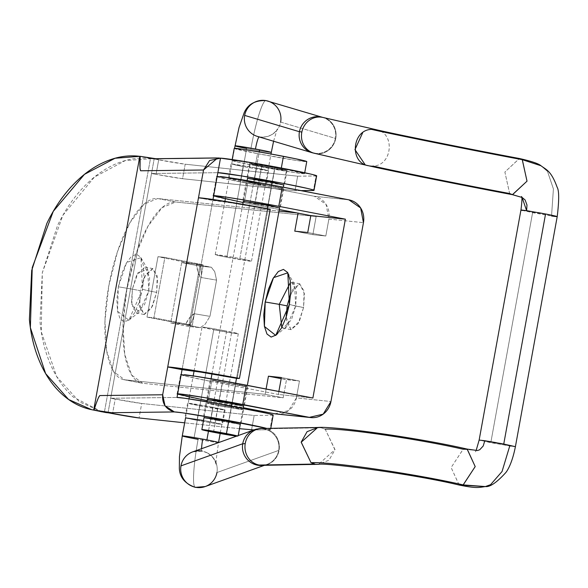 <?xml version="1.0" encoding="UTF-8"?>
<svg xmlns="http://www.w3.org/2000/svg" width="588" height="588" viewBox="0 0 588 588"><rect width="100%" height="100%" fill="white"/><g stroke="black" fill="none" stroke-linecap="round" stroke-linejoin="round"><path stroke-width="0.44" stroke-dasharray="2.94 2.21" d="M132.351 289.164L118.306 286.804L126.641 262.469L140.922 257.625L142.494 289.303L148.771 290.862L147.698 269.363L138.011 272.656L132.351 289.164L136.6 275.338L144.986 267.092L149.653 277.154L148.771 290.862L156.673 292.39L157.555 278.675L152.887 268.62L144.508 276.867L140.26 290.692L132.351 289.164L140.26 290.692L139.709 307.179L144.295 314.499L151.322 308.377L156.673 292.39L157.224 275.904L152.637 268.584L145.611 274.706L140.26 290.692L139.378 304.4L144.038 314.462L152.424 306.216L156.673 292.39L148.771 290.862L144.523 304.694L136.137 312.941L131.469 302.879L132.351 289.164L131.83 305.76L139.503 311.838L148.771 290.862L142.494 289.303L143.928 276.257L143.303 265.012L140.708 257.272L136.548 254.214L131.455 256.317L126.192 263.248L121.576 273.949L118.306 286.804L116.872 299.843L117.497 311.096L120.092 318.836L124.252 321.886L129.345 319.791L134.608 312.86L139.224 302.159L142.494 289.303L128.838 320.217L117.526 311.258L118.306 286.804L132.351 289.164M286.15 317.211L290.928 329.647L299.314 321.401L303.562 307.575L304.106 291.089L299.527 283.769L292.501 289.891L287.142 305.878L286.599 322.364L291.178 329.684L298.204 323.562L303.562 307.575L289.384 304.488L295.661 306.047L294.588 284.548L290.494 282.328L291.876 282.277L296.536 292.339L295.661 306.047L303.562 307.575L304.444 293.86L299.777 283.806L290.715 293.566M207.968 399.333L208.358 399.833L218.773 402.016L222.286 382.685L247.717 386.779L235.678 384.067L246.093 386.257L246.482 386.757L222.286 382.685L211.871 380.495L211.482 379.995L235.678 384.067L232.164 403.405L235.678 384.067L210.239 379.973L222.286 382.685L218.773 402.016L207.307 399.553M243.983 201.155L244.373 201.655L254.788 203.838L258.301 184.5L283.732 188.601L271.693 185.889L282.108 188.072L282.497 188.572L258.301 184.5L247.886 182.317L247.497 181.817L271.693 185.889L268.179 205.219L271.693 185.889L246.254 181.788L258.301 184.5L254.788 203.838L243.322 201.368M177.113 393.923L180.626 374.585L184.823 375.945L211.702 381.59L208.189 400.928L243.292 407.697L207.094 400.715M177.598 394.225L177.128 393.975M243.579 406.146L218.773 402.016L233.105 404.61L242.969 406.087L242.579 405.588M213.128 195.745L216.641 176.407L231.745 180.207L314.33 196.267L348.897 199.839L314.33 196.267L247.717 183.412L244.204 202.742L243.116 202.529M180.773 374.512A49.149 1.426 -169.7 0 0 211.702 381.59L278.315 394.445L312.882 398.025L278.315 394.445L278.859 391.454L278.315 394.445L211.702 381.59L208.189 400.928A49.149 1.426 10.3 0 1 177.26 393.842M279.307 209.519L244.204 202.742L279.307 209.519M213.613 196.047L213.143 195.789M279.594 207.961L254.788 203.838L269.12 206.432L278.984 207.909L278.594 207.41M274.802 413.783L288.605 410.586L296.381 397.936L299.461 381.017L281.395 377.533L299.461 381.017L281.189 378.65L286.496 379.679L283.203 397.804L265.137 394.32L283.203 397.804L142.796 383.288L124.729 379.804L265.137 394.32L266.107 388.991L265.137 394.32L124.729 379.804L113.587 371.623L106.641 350.889L104.965 320.761L108.802 285.819L117.571 251.392L129.933 222.712L144.016 204.154L157.672 198.538L279.021 211.085L157.672 198.538L175.738 202.029L316.146 216.538L312.853 234.671L325.811 236.009L307.744 232.517L325.811 236.009L328.883 219.089L326.075 204.396L314.33 196.267A19.661 18.39 95.9 0 1 328.883 219.089L363.45 222.661L328.883 219.089L325.811 236.009L312.853 234.671L294.786 231.18L312.853 234.671L316.146 216.538L298.079 213.054L316.146 216.538L175.738 202.029A92.154 32.465 -79.1 0 0 127.148 287.76A92.154 32.465 -79.1 0 0 141.701 383.119M297.087 212.952L298.079 213.054L297.087 212.952M196.37 264.093L181.685 262.579L170.704 322.996L192.305 325.23L203.286 264.813L181.685 262.579L199.751 266.063L188.77 326.487L200.295 327.678L205.153 324.201L209.975 316.366L216.56 280.116L214.708 271.59L211.276 267.253L199.751 266.063L188.77 326.487L170.704 322.996L181.685 262.579L199.751 266.063L211.276 267.253L198.825 264.96L211.423 267.275L214.708 271.59L216.56 280.116L209.975 316.366L194.363 313.742L200.949 277.485L198.252 273.06L196.37 264.093L198.825 264.96C201.294 265.996 202 270.171 200.949 277.485L216.56 280.116L200.949 277.485C202 270.171 201.294 265.996 198.825 264.96L157.981 256.684L147 317.108L185.389 324.517L190.291 316.866L194.363 313.742L200.949 277.485C198.876 276.044 197.347 271.582 196.37 264.093L203.286 264.813L192.305 325.23L153.916 317.821L164.897 257.397L203.286 264.813L164.897 257.397L153.916 317.821L147 317.108L157.981 256.684L164.897 257.397L157.981 256.684L211.423 267.275M123.634 379.635A92.154 32.465 100.9 0 1 109.081 284.276A92.154 32.465 100.9 0 1 157.672 198.538L175.738 202.029L162.082 207.645L148 226.204L135.637 254.876L126.861 289.311L123.032 324.245L124.707 354.373L131.653 375.107L142.796 383.288L124.729 379.804M276.434 414.018A19.661 18.39 95.9 0 0 296.381 397.936L330.948 401.508L296.381 397.936L299.461 381.017L286.496 379.679L283.203 397.804L142.796 383.288M216.788 176.327A49.149 1.426 -169.7 0 0 247.717 183.412L244.204 202.742A49.149 1.426 10.3 0 1 213.275 195.664M295.661 306.047L291.413 319.879L283.026 328.126L281.762 327.56L286.393 327.024L295.661 306.047M170.704 322.996L188.77 326.487L200.295 327.678L205.153 324.201L209.975 316.366L194.363 313.742C192.761 320.997 190.593 324.877 187.844 325.377A24.571 0.713 -169.7 0 0 200.295 327.678L185.389 324.517L170.704 322.996M192.305 325.23L153.916 317.821L147 317.108L185.389 324.517L192.305 325.23M185.389 324.517L187.844 325.377C190.593 324.877 192.761 320.997 194.363 313.742C191.923 314.308 188.932 317.902 185.389 324.517M248.151 178.193L248.548 178.693L258.955 180.876L261.594 166.375L287.025 170.476L274.986 167.764L250.789 163.692L251.179 164.192L275.934 168.969L285.79 170.447L285.401 169.947L274.986 167.764L272.354 182.265L274.986 167.764L249.555 163.662L261.594 166.375L258.955 180.876L247.497 178.414M204.668 417.458L205.065 417.958L215.473 420.148L218.111 405.647L243.55 409.74L231.503 407.028L207.307 402.956L207.696 403.456L218.111 405.647L242.307 409.711L241.918 409.211L231.503 407.028L228.872 421.53L231.503 407.028L206.072 402.927L218.111 405.647L215.473 420.148L204.014 417.678M253.884 182.486L256.522 167.984L231.084 163.89L243.131 166.602L240.492 181.104L228.453 178.392L239.397 179.869L253.884 182.486L229.688 178.421L230.077 178.921L240.492 181.104L264.688 185.176L264.299 184.676L253.884 182.486L265.93 185.198L240.492 181.104L243.131 166.602L267.327 170.674L266.937 170.175L256.522 167.984L232.326 163.92L232.716 164.419L243.131 166.602L268.562 170.704L256.522 167.984L253.884 182.486M186.205 417.686L186.594 418.186L197.009 420.369L221.206 424.44L220.816 423.941L203.507 420.464L210.401 421.758L213.04 407.256L187.601 403.155L199.648 405.867L197.009 420.369L185.551 417.906M316.638 175.9L297.653 176.194L185.191 164.206L154.152 158.995A14.744 0.426 10.3 0 1 151.638 158.716L142.024 156.614M149.051 157.731L157.606 158.951M158.642 158.936L220.5 158.172L157.657 158.951L140.179 156.32L151.638 158.716A14.744 0.426 -169.7 0 0 154.152 158.995L158.686 159.84L156.048 174.335L151.52 173.497L156.048 174.335L158.686 159.84A24.571 0.713 -169.7 0 0 185.191 164.206L182.559 178.708L156.048 174.335A24.571 0.713 10.3 0 0 182.559 178.708L185.191 164.206L297.653 176.194L295.022 190.696L182.559 178.708L295.022 190.696L297.653 176.194L316.079 175.966L313.448 190.468L316.079 175.966M269.966 429.732L253.906 429.938L269.966 429.732L272.597 415.231L254.17 415.466L141.708 403.471L110.669 398.26L177.017 397.437L110.669 398.26L115.204 399.105L112.565 413.607L115.204 399.105A24.571 0.713 -169.7 0 0 141.708 403.471L139.077 417.972L141.708 403.471L254.17 415.466L251.539 429.968L254.17 415.466L272.597 415.231L269.966 429.732L266.864 428.395M239.478 428.681L184.654 422.831L239.478 428.681M240.279 424.271L215.473 420.148L239.676 424.213L239.279 423.713M301.13 190.622L295.022 190.696L301.13 190.622M151.52 173.497L217.861 172.674L151.52 173.497L110.669 398.26L151.52 173.497M283.761 184.999L258.955 180.876L273.295 183.471L283.159 184.948L282.762 184.448M273.155 415.172L272.597 415.231M199.648 405.867L213.981 408.462L223.844 409.939L223.455 409.439L198.7 404.662L188.844 403.184L189.233 403.684L199.648 405.867L225.079 409.968L213.04 407.256L210.401 421.758L222.448 424.47L197.009 420.369L199.648 405.867M108.038 412.761L154.152 158.995L108.038 412.761M198.472 197.796L212.812 200.464L212.988 199.486L182.067 369.646L212.812 200.464L232.025 203.007L267.974 209.269C244.659 204.867 214.319 200.023 212.812 200.464L198.472 197.796M237.229 378.451L267.974 209.269L237.229 378.451M270.186 209.247L267.974 209.269L270.186 209.247M102.224 411.901L79.512 401.935L56.713 376.651L41.256 331.794L42.314 272.722L62.901 215.245L94.345 177.135L125.384 160.531L151.638 158.716L150.469 158.562L104.363 412.306L150.469 158.562C139.084 157.106 127.581 158.878 115.961 163.861C104.341 168.852 93.47 176.687 83.349 187.366C73.235 198.046 64.621 210.776 57.514 225.557L42.314 272.722L40.021 321.82C41.52 337.887 45.173 352.447 50.98 365.508C56.786 378.569 64.305 389.146 73.551 397.245L101.761 411.798M237.273 435.899A18.434 0.537 10.3 0 1 238.052 436.245A18.434 0.537 10.3 0 1 236.56 436.149L237.273 435.899M213.495 432.254L261.807 166.397A18.434 0.537 -169.7 0 0 286.363 170.395A18.434 0.537 -169.7 0 0 274.772 167.742L272.141 182.221L274.772 167.742L284.849 169.851L285.224 170.336L275.684 168.91L251.73 164.287L251.355 163.802L274.772 167.742A18.434 0.537 -169.7 0 0 250.216 163.743A18.434 0.537 -169.7 0 0 261.807 166.397L213.495 432.254M271.641 184.97L267.966 205.183L271.641 184.97M267.327 208.711L236.501 378.312L267.327 208.711M235.626 383.148L231.951 403.361L235.626 383.148M231.451 406.11L228.659 421.486L231.451 406.11M306.738 161.538L296.822 160.509L257.522 153.644L255.332 165.728A36.86 1.066 10.3 0 1 232.135 160.421A36.86 1.066 10.3 0 1 281.248 168.411A36.86 1.066 10.3 0 1 304.444 173.717A36.86 1.066 10.3 0 1 255.332 165.728L257.522 153.644A36.86 1.066 -169.7 0 0 306.642 161.634M234.333 148.338A36.86 1.066 -169.7 0 0 257.522 153.644L234.215 148.397M255.332 165.728L294.625 172.6L304.547 173.622L281.248 168.411L241.955 161.538L232.032 160.517L235.171 161.502L255.332 165.728M322.239 117.269A18.434 18.287 -73.4 0 1 335.403 138.393L280.63 122.076A18.434 18.287 -73.4 0 1 263.578 137.136A18.434 18.287 106.6 0 0 280.63 122.076L335.403 138.393A18.434 18.287 106.6 0 0 322.378 117.306M322.437 117.321L322.32 117.291A18.434 17.25 -77 0 1 335.704 138.658A18.434 17.25 103 0 0 322.959 117.446M271.252 152.41A18.434 0.537 10.3 0 1 250.804 149.249A49.149 6.042 100.5 0 1 265.952 100.607A49.149 6.042 -79.5 0 0 250.804 149.249A18.434 0.537 -169.7 0 0 271.119 152.461M263.578 137.136A18.434 18.287 -73.4 0 1 259.257 136.857M273.589 141.23L277.183 129.125C277.661 128.537 272.641 138.614 259.242 136.85A12.289 1.507 -79.5 0 0 259.051 136.901A12.289 1.507 100.5 0 1 259.242 136.85L257.39 136.409M195.275 487.349A49.149 6.042 100.5 0 1 198.083 439.346A18.434 0.537 -169.7 0 0 218.538 442.507L216.178 459.765L216.016 464.77C216.259 465.549 215.245 454.318 202.037 451.121L192.739 451.863M201.596 448.688A12.289 1.507 -79.5 0 0 202.029 451.114A12.289 1.507 100.5 0 1 201.596 448.688M194.532 451.319A18.434 18.243 70.3 0 1 202.154 451.106A18.434 18.243 -109.7 0 1 216.943 472.546L278.697 450.408A18.434 18.243 -109.7 0 1 265.107 464.976M265.239 464.939A18.434 18.243 70.3 0 0 278.697 450.408L216.943 472.546A18.434 18.243 70.3 0 0 206.285 452.392M262.704 465.336A18.434 17.199 89 0 0 279.094 450.188A18.434 17.199 -91 0 1 261.77 465.343M375.85 129.632C395.401 132.219 392.747 165.772 372.99 166.044L368.705 165.787L315.197 153.468A18.434 17.25 103 0 0 319.446 153.718A18.434 17.25 103 0 0 335.704 138.658A18.434 17.25 -77 0 1 319.446 153.718M335.366 138.577A18.434 18.287 -73.4 0 1 313.301 153.02A18.434 18.287 106.6 0 0 335.366 138.577M259.609 149.8L239.838 258.595A18.434 0.537 10.3 0 1 251.429 261.248A18.434 0.537 10.3 0 1 226.872 257.257L246.644 148.463A18.434 0.537 -169.7 0 0 250.804 149.249A18.434 0.537 10.3 0 1 246.644 148.463L226.872 257.257L216.796 255.141L216.421 254.655L239.838 258.595L249.915 260.712L250.29 261.197L226.872 257.257A18.434 0.537 10.3 0 1 215.281 254.604A18.434 0.537 10.3 0 1 239.838 258.595L259.227 151.91M375.842 129.639C395.43 132.197 392.784 165.779 372.99 166.044C389.352 169.969 466.38 185.448 509.656 193.525L504.879 172.041L519.38 158.503M509.627 193.518L522.093 197.428L509.627 193.518L504.886 172.049L519.432 158.51M538.042 212.584L520.946 210.019M522.306 210.475L551.544 215.972L532.603 212.65L490.789 442.72L532.603 212.65L521.159 209.989M551.544 215.972L553.411 188.902L547.501 171.417L540.989 165.757L547.501 171.417L553.411 188.902L551.544 215.972L557.005 216.649M503.747 444.058C516.654 446.637 518.645 447.299 509.73 446.042L479.139 440.089M515.191 446.718L490.796 442.72L479.345 440.059L484.806 440.728M477.507 450.533L463.153 449.239L477.507 450.533L475.42 451.79L476.118 450.57M459.169 485.041L451.136 467.526L463.124 449.232M317.843 427.527L321.092 427.77L314.477 427.888L321.092 427.77L325.179 429.13L335.02 449.592L318.556 464.322M459.11 485.034L451.128 467.534L463.182 449.247C420.251 439.302 342.473 427.954 325.179 429.13L334.954 449.813L328.942 460.257L318.115 464.255L315.072 464.05M269.216 430.129A18.434 17.199 -91 0 1 279.094 450.188A18.434 17.199 89 0 0 269.216 430.129A18.434 17.199 89 0 0 265.166 428.777L314.323 427.895L265.166 428.777A18.434 17.199 89 0 0 261.601 428.49M182.28 435.951A18.434 0.537 -169.7 0 0 193.93 438.56L213.701 329.765A18.434 0.537 -169.7 0 0 238.258 333.756A18.434 0.537 -169.7 0 0 226.659 331.103L208.461 431.254L226.659 331.103L236.736 333.22L237.118 333.697L213.701 329.765L203.617 327.648L203.242 327.163L226.659 331.103A18.434 0.537 -169.7 0 0 202.103 327.104A18.434 0.537 -169.7 0 0 213.701 329.765L193.93 438.56A18.434 0.537 -169.7 0 0 198.083 439.346A49.149 6.042 -79.5 0 0 194.885 487.129M218.405 442.566A18.434 0.537 10.3 0 1 198.083 439.346M203.382 487.099A18.434 18.243 70.3 0 0 216.943 472.546M256.868 429.049A18.434 18.243 -109.7 0 1 278.734 450.224A18.434 18.243 70.3 0 0 256.831 429.064M312.272 463.241L311.03 462.705M317.652 427.505L321.092 427.785L325.179 429.13M463.182 449.247L467.217 449.107M515.404 446.682L509.73 446.042L502.049 471.517L490.568 484.681L485.357 486.563M496.228 442.661L499.837 443.315M557.211 216.612L545.554 213.988M512.523 194.694L509.656 193.525M368.198 165.669L372.99 166.044M235.134 145.795A18.434 0.537 -169.7 0 0 246.644 148.463M280.63 122.076A18.434 18.287 106.6 0 0 267.518 100.967M140.922 257.625L147.698 269.363M144.986 267.092L152.887 268.62M287.811 272.81L294.588 284.548M291.876 282.277L299.777 283.806M210.239 379.973L206.726 399.303M246.254 181.788L242.741 201.125M141.804 383.141L123.737 379.657M283.732 188.601L280.219 207.939M247.717 386.779L244.204 406.117M310.464 417.539L310.861 417.576M283.026 328.126L290.928 329.647M275.728 335.403L286.393 327.024M136.137 312.941L144.038 314.462M128.838 320.217L139.503 311.838M249.555 163.662L246.916 178.164M206.072 402.927L203.433 417.429M231.084 163.89L228.453 178.392M187.601 403.155L184.97 417.656M270.531 429.622L270.767 428.329M225.079 409.968L222.448 424.47M268.562 170.704L265.93 185.198M243.55 409.74L240.911 424.242M287.025 170.476L284.394 184.977M217.678 157.929L216.656 157.944M154.842 158.709L155.923 158.745M238.111 436.215L238.228 435.554M240.33 423.999L243.175 408.337M243.623 405.867L247.35 385.375M279.638 207.689L283.365 187.19M283.813 184.728L286.422 170.366M304.555 173.658L304.724 172.732M232.025 160.48L232.194 159.554M204.065 417.406L206.91 401.744M207.358 399.281L211.085 378.782M211.959 373.946L242.785 204.323M243.373 201.096L247.1 180.604M247.548 178.135L250.157 163.773M264.468 465.306L266.937 464.424L262.483 465.343M251.488 261.219L270.98 153.99M522.269 197.539L521.497 196.532L521.659 197.193M238.309 333.727L220.177 433.503M185.602 417.627L189.013 398.862M189.329 397.113L193.18 375.901M194.062 371.072L202.044 327.134M215.223 254.633L224.91 201.331M225.344 198.928L234.546 148.316"/><path stroke-width="0.88" d="M279.241 304.349L265.188 301.989L273.53 277.654L287.811 272.81L289.384 304.488L290.817 291.442L290.185 280.197L287.598 272.457L283.438 269.4L278.337 271.502L273.082 278.425L268.466 289.134L265.188 301.989L263.755 315.028L264.387 326.281L266.974 334.021L271.141 337.071L276.235 334.976L281.49 328.045L286.113 317.344L289.384 304.488L275.728 335.403L264.416 326.443L265.188 301.989L279.241 304.349L290.494 282.328L279.241 304.349L287.142 305.878L279.241 304.349L281.762 327.56L279.241 304.349M290.715 293.566L287.135 305.929M207.307 399.553L232.164 403.405L217.825 400.81L207.307 399.553M243.322 201.368L268.179 205.219L243.322 201.375M207.094 400.715L177.128 393.975L180.303 393.989L205.749 397.811L309.369 417.355L274.802 413.783L243.292 407.697L274.802 413.783A19.661 18.39 95.9 0 0 276.434 414.018M243.579 406.146L232.164 403.405L243.579 406.146M243.116 202.529L213.143 195.789L226.365 197.156L241.764 199.626L278.763 206.314L282.277 186.984L348.897 199.839L263.674 183.507L229.886 177.826L216.656 176.459M274.802 413.783L309.369 417.355A19.661 18.39 -84.1 0 0 310.993 417.59A19.661 18.39 -84.1 0 0 330.948 401.508L363.45 222.661A19.661 18.39 -84.1 0 0 348.897 199.839L360.642 207.968L363.45 222.661L330.948 401.508L323.172 414.158L309.369 417.355L242.748 404.5L246.262 385.162L312.882 398.025L345.384 219.177L310.817 215.605L345.384 219.177L278.763 206.314L345.384 219.177L312.882 398.025L227.659 381.693L193.864 376.004L180.641 374.637M310.817 215.605L279.307 209.519L310.817 215.605L307.744 232.517L310.817 215.605M279.594 207.961L268.179 205.219L279.594 207.961M278.859 391.454L281.395 377.533L268.429 376.188L266.107 388.991L268.429 376.188L281.189 378.65L268.429 376.188L281.395 377.533L278.859 391.454M279.021 211.085L297.087 212.952L279.021 211.085M298.079 213.054L294.786 231.18L307.744 232.517L294.786 231.18L298.079 213.054M287.157 305.826L286.15 317.211M177.672 393.813A49.149 1.426 10.3 0 1 242.748 404.5L246.262 385.162A49.149 1.426 -169.7 0 0 184.434 374.725M213.687 195.635A49.149 1.426 10.3 0 1 278.763 206.314L282.277 186.984A49.149 1.426 -169.7 0 0 220.449 176.547M247.497 178.414L272.354 182.265L258.014 179.671L247.497 178.414M204.014 417.678L228.872 421.53L214.532 418.935L204.014 417.678M185.551 417.906L203.507 420.464L185.551 417.906M142.024 156.614L149.051 157.731M157.606 158.951L158.642 158.936M316.572 175.753A49.149 1.426 -169.7 0 0 285.57 168.859A49.149 1.426 -169.7 0 0 220.5 158.172L212.988 199.486L220.5 158.172L244.005 161.406L264.409 164.919L310.104 173.938C315.829 175.268 317.821 175.944 316.079 175.966M253.906 429.938L239.478 428.681L253.906 429.938M184.654 422.831L139.077 417.972L108.038 412.761A14.744 0.426 10.3 0 1 105.517 412.489A14.744 0.426 -169.7 0 0 108.038 412.761L112.565 413.607A24.571 0.713 10.3 0 0 139.077 417.972L184.654 422.831M101.761 411.798L94.065 410.086L111.492 412.717L174.379 411.938L182.229 412.769L218.288 418.693L266.864 428.395M240.279 424.271L228.872 421.53L240.279 424.271M313.448 190.468L301.13 190.622L313.448 190.468C315.183 190.446 313.191 189.77 307.473 188.439L282.938 183.353A49.149 1.426 10.3 0 1 313.933 190.255M217.861 172.674L241.367 175.908L282.938 183.353A49.149 1.426 10.3 0 0 217.861 172.674M283.761 185.007L272.354 182.265L283.761 184.999M273.089 415.018A49.149 1.426 -169.7 0 0 242.087 408.123A49.149 1.426 -169.7 0 0 177.017 397.437L184.867 398.267L220.926 404.191L266.621 413.202C272.347 414.533 274.339 415.216 272.597 415.231M91.669 409.689L105.517 412.489L91.669 409.689L68.649 399.524L45.629 373.593L30.355 327.619L32.244 267.577L53.258 211.364L84.444 174.364L115.042 158.253L139.812 156.342L93.698 410.079C82.408 408.123 72.14 403.089 62.909 394.982C53.67 386.867 46.151 376.283 40.352 363.23C34.552 350.169 30.899 335.616 29.4 319.563L31.693 270.502L46.878 223.366C53.978 208.6 62.593 195.87 72.706 185.191C82.82 174.518 93.683 166.676 105.303 161.685C116.924 156.687 128.427 154.909 139.812 156.342L140.179 156.32C139.694 164.765 139.863 169.587 140.686 170.785L203.521 170.006L217.678 157.929L220.5 158.172L209.593 160.524L203.521 170.006L198.472 197.796L203.521 170.006L140.642 170.777L140.017 168.521L140.179 156.32L139.812 156.342L93.698 410.079L98.35 397.833L99.791 395.555L162.678 394.769L165.007 405.801L174.379 411.938A49.149 1.426 10.3 0 1 239.456 422.625A49.149 1.426 10.3 0 1 265.445 428.049M177.017 397.437L182.067 369.646L167.727 366.971L162.678 394.769L198.472 197.796L167.727 366.971A63.894 1.852 10.3 0 1 239.441 378.422L270.186 209.247A63.894 1.852 -169.7 0 0 198.472 197.796L223.447 201.103L270.186 209.247L239.441 378.422L192.702 370.278L167.727 366.971L182.067 369.646C183.574 369.198 213.914 374.041 237.229 378.451L239.441 378.422L237.229 378.451L201.28 372.182L182.067 369.646L177.017 397.437M174.379 411.938C165.904 409.41 162.001 403.684 162.678 394.769L99.842 395.548C98.571 396.768 96.645 401.619 94.065 410.086L111.544 412.717L174.379 411.938M236.56 436.149A18.434 0.537 10.3 0 1 213.495 432.254L236.913 436.193L236.538 435.708L226.454 433.591L228.659 421.486L226.454 433.591A18.434 0.537 10.3 0 1 237.273 435.899M272.141 182.221L271.641 184.97L272.141 182.221M267.966 205.183L267.327 208.711L267.966 205.183M236.501 378.312L235.626 383.148L236.501 378.312M231.951 403.361L231.451 406.11L231.951 403.361M306.642 161.634A36.86 1.066 -169.7 0 0 283.445 156.327L281.748 165.654M226.454 433.591L203.036 429.652L203.419 430.137L213.495 432.254A18.434 0.537 10.3 0 1 201.897 429.593A18.434 0.537 10.3 0 1 226.454 433.591M234.23 148.433L244.152 149.455L269.495 153.718L295.426 158.723L306.738 161.538M281.314 168.043L283.445 156.327A36.86 1.066 -169.7 0 0 234.333 148.338M322.378 117.306A18.434 18.287 106.6 0 0 299.468 131.536A42.99 0.507 11.2 0 0 301.828 132.124A18.434 17.25 -77 0 1 322.342 117.313L375.85 129.632L322.342 117.313A18.434 17.25 103 0 0 301.828 132.124A42.99 0.507 -168.8 0 1 299.468 131.536A18.434 18.287 -73.4 0 1 322.239 117.269M271.119 152.461A18.434 0.537 -169.7 0 0 259.609 149.8A18.434 0.537 -169.7 0 0 255.449 149.014A12.289 1.507 100.5 0 1 259.051 136.901A12.289 1.507 -79.5 0 0 255.449 149.014A18.434 0.537 10.3 0 1 259.609 149.8A18.434 0.537 10.3 0 1 271.252 152.41M313.301 153.02A18.434 18.287 -73.4 0 1 299.432 131.719L244.667 115.41A18.434 18.287 -73.4 0 1 268.812 101.371A18.434 18.287 -73.4 0 1 280.63 122.076M216.943 472.546A18.434 18.243 -109.7 0 1 195.767 487.32A18.434 18.243 70.3 0 0 203.382 487.099M220.177 433.503L218.538 442.521A18.434 0.537 -169.7 0 0 206.888 439.897L206.888 439.897A18.434 0.537 -169.7 0 0 202.728 439.111A12.289 1.507 -79.5 0 0 201.596 448.688A12.289 1.507 100.5 0 1 202.728 439.111A18.434 0.537 -169.7 0 0 182.28 435.951M261.77 465.343A18.434 17.199 -91 0 1 259.146 465.057A18.434 17.199 -91 0 1 245.218 443.646A42.99 2.991 -170.6 0 0 242.697 443.925A18.434 18.243 70.3 0 0 262.277 465.424M368.823 165.809L315.197 153.468A18.434 17.25 -77 0 1 301.828 132.124A18.434 17.25 103 0 0 314.33 153.277M322.959 117.446A18.434 17.25 103 0 0 322.342 117.313L376.416 129.75M259.257 136.857A18.434 18.287 -73.4 0 1 244.667 115.41A18.434 18.287 106.6 0 0 257.787 136.519M375.842 129.639L376.401 129.757C393.872 133.932 474.259 150.08 519.38 158.503L522.247 159.664C474.567 150.771 389.447 133.652 371.601 129.382L375.842 129.639M372.99 166.044C389.352 169.969 466.38 185.448 509.656 193.525M509.598 193.511L512.413 194.672L527.002 181.185L522.306 159.679L519.432 158.51M499.837 443.315L503.747 444.058L545.561 213.988L503.747 444.058L515.404 446.682L557.211 216.612L551.544 215.972C560.46 217.229 558.46 216.568 545.561 213.988L526.62 210.658L522.093 197.428L525.128 199.994L526.988 205.05L526.62 210.658L521.159 209.989M521.497 196.532C522.232 196.899 522.048 201.397 520.946 210.019L522.306 210.475M557.211 216.612C559.181 200.332 559.159 190.541 557.137 187.249C551.088 170.557 546.149 169.726 540.989 165.757L522.306 159.679L540.989 165.757C538.593 163.633 531.427 161.222 519.491 158.525M476.118 450.57L479.139 440.089L484.806 440.728L483.204 445.998L479.742 449.739L477.507 450.533L479.742 449.739L483.204 445.998L484.806 440.728L496.228 442.661M463.124 449.232L467.107 449.078L475.2 466.563L463.204 484.909L485.357 486.563L459.169 485.041M459.221 485.056C475.912 488.378 477.978 487.687 485.357 486.563L490.568 484.681L502.049 471.517L509.73 446.042M463.182 449.247C420.251 439.302 342.473 427.954 325.179 429.13M263.402 465.299A18.434 18.243 -109.7 0 1 242.697 443.925A42.99 2.991 9.4 0 1 245.218 443.646A18.434 17.199 89 0 0 259.146 465.057L315.072 464.05L311.03 462.705L301.188 442.235L317.652 427.505C333.455 425.896 420.001 438.038 467.217 449.107L475.2 466.6L463.146 484.894C415.841 473.928 329.883 461.411 311.03 462.705C329.883 461.411 415.841 473.928 463.146 484.894L459.11 485.034C414.885 474.332 325.385 462.44 318.556 464.322L259.146 465.057A18.434 17.199 89 0 0 262.704 465.336M198.083 439.346A18.434 0.537 10.3 0 1 193.93 438.56A18.434 0.537 10.3 0 1 182.412 435.892A18.434 0.537 10.3 0 1 202.728 439.111A18.434 0.537 10.3 0 1 206.888 439.897A18.434 0.537 10.3 0 1 218.405 442.566M208.461 431.254L206.888 439.897L208.461 431.254M242.697 443.925A18.434 18.243 -109.7 0 1 242.734 443.742L180.972 465.88A18.434 18.243 70.3 0 0 195.767 487.32A18.434 18.243 -109.7 0 1 180.972 465.88L242.734 443.742A18.434 18.243 70.3 0 0 242.697 443.925M261.601 428.49A18.434 17.199 89 0 0 245.218 443.646A18.434 17.199 -91 0 1 262.535 428.49A18.434 17.199 -91 0 1 265.166 428.777M256.831 429.064A18.434 18.243 70.3 0 0 242.734 443.742A18.434 18.243 -109.7 0 1 256.868 429.049M194.532 451.319A18.434 18.243 70.3 0 0 180.972 465.88A18.434 18.243 -109.7 0 1 202.154 451.106M194.885 487.129A49.149 6.042 -79.5 0 0 195.275 487.349M315.072 464.05L312.272 463.241M311.03 462.705L301.188 442.132L307.098 431.665L317.843 427.527M503.747 444.058L484.806 440.728M545.554 213.988L538.042 212.584M368.705 165.772C349.154 163.17 351.837 129.639 371.601 129.382C389.447 133.652 474.567 150.771 522.247 159.664L527.024 181.155L512.523 194.694C467.857 186.315 392.843 171.365 368.198 165.669M259.227 151.91L259.609 149.8M246.644 148.463A18.434 0.537 10.3 0 1 235.002 145.853A18.434 0.537 10.3 0 1 255.449 149.014A18.434 0.537 -169.7 0 0 235.134 145.795M266.041 100.629A18.434 18.287 106.6 0 0 244.667 115.41L299.432 131.719A18.434 18.287 -73.4 0 1 299.468 131.536A18.434 18.287 106.6 0 0 310.618 152.189M365.075 164.611L354.961 149.639L362.722 132.623M372.968 129.338L375.85 129.632M276.294 414.003L310.861 417.576M314.014 190.358L316.645 175.856M270.767 428.329L273.163 415.121M216.656 157.944L154.842 158.709M140.179 156.32L155.901 158.738M238.228 435.554L240.33 423.999M243.175 408.337L243.623 405.867M247.35 385.375L279.638 207.689M283.365 187.19L283.813 184.728M304.724 172.732L306.752 161.575M232.194 159.554L234.215 148.397M201.853 429.585L204.065 417.406M206.91 401.744L207.358 399.281M211.085 378.782L211.959 373.946M242.785 204.323L243.373 201.096M247.1 180.604L247.548 178.135M234.546 148.316L239.066 127.405L244.189 112.675C247.879 104.26 255.133 100.232 265.96 100.607L322.32 117.291M270.98 153.99L273.589 141.23M264.468 465.306L205.175 486.563L195.319 487.364C185.073 483.784 179.744 477.471 179.34 468.423L179.45 456.626L182.273 435.928L185.602 417.627M262.498 465.343L318.424 464.336M368.139 165.669L312.154 152.718L257.39 136.409M512.413 194.672L522.232 197.509M317.74 427.483L261.822 428.49C261.19 428.218 258.749 428.63 254.494 429.725L192.857 451.819M189.013 398.862L189.329 397.113M193.18 375.901L194.062 371.072M467.107 449.078L477.5 450.533M515.404 446.682C512.104 463.418 507.378 470.628 505.915 472.451C496.809 482.491 489.958 487.195 485.357 486.563M479.139 440.096L520.946 210.019M224.91 201.331L225.344 198.928"/></g></svg>
